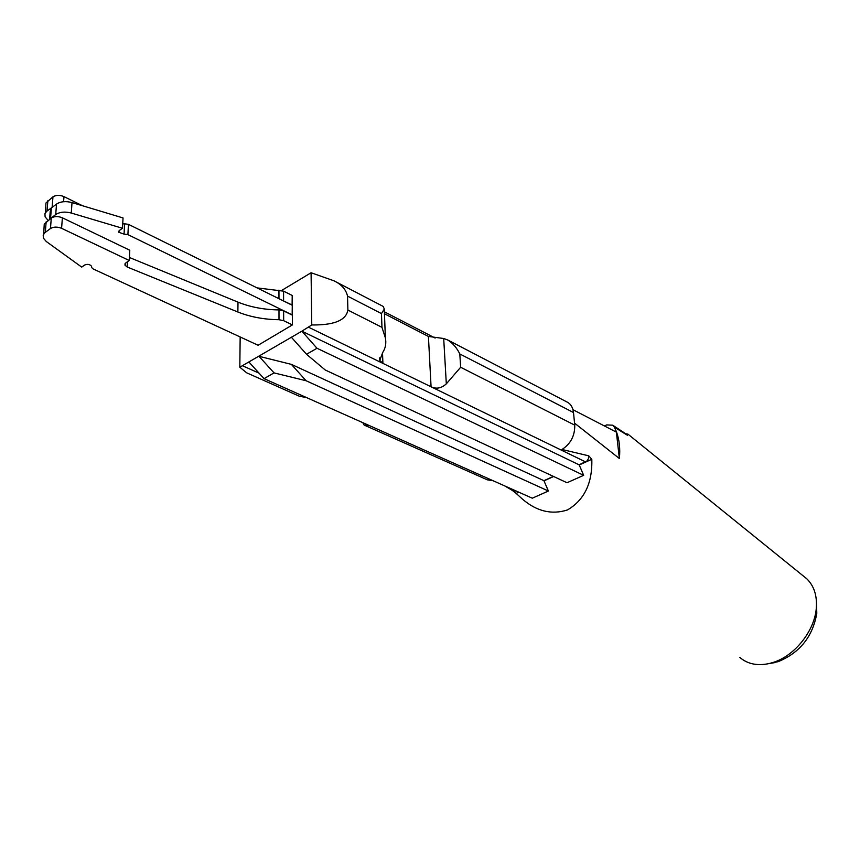 <?xml version="1.0" encoding="UTF-8"?>
<svg xmlns="http://www.w3.org/2000/svg" width="860" height="860" viewBox="0 0 860 860"><rect width="100%" height="100%" fill="white"/><g stroke="black" fill="none" stroke-linecap="round" stroke-linejoin="round"><path stroke-width="1.29" d="M292.099 305.192L292.217 295.464L283.563 291.153L257.065 287.885M45.429 212.71L45.956 202.981L52.965 196.822C56.083 194.951 59.759 194.887 63.973 196.618L82.538 205.755M48.117 220.386L45.096 216.849L44.946 213.731L46.601 211.367L53.288 206.518M282.015 300.204L292.271 305.085M292.4 324.908L292.335 315.158L283.639 310.911L278.984 309.912L278.995 319.705L283.671 320.694L292.4 324.908L258.097 345.258L93.203 268.965L91.708 267.632L91.547 266.245C89.827 264.289 87.548 263.88 84.689 265.02L81.711 267.105L46.279 241.509L43.366 238.112L43.215 235.027L44.881 232.684L50.46 228.545C53.61 226.696 57.319 226.631 61.587 228.319L129.269 260.505L125.84 262.87L124.969 265.149L127.205 267.019L237.865 312.008C250.314 316.964 264.02 319.533 278.995 319.705M43.699 234.017L44.236 224.127L51.288 218.031C54.438 216.182 58.125 216.107 62.382 217.816L129.785 250.238L129.269 260.505M129.419 257.484L237.994 302.139C250.389 307.127 264.052 309.718 278.984 309.912M49.719 219.192L55.717 214.538L56.523 204.089C60.587 201.466 65.758 200.96 72.025 202.584L123.044 217.946L122.485 228.276L119.4 230.458L118.744 232.254L124.055 234.124L124.603 223.826L128.441 224.331L292.271 305.279L292.153 315.072M49.59 219.3L50.213 211.495L51.385 207.948L56.523 204.089M55.717 214.538C59.791 211.925 64.984 211.42 71.272 213.033L72.025 202.584M122.485 228.276L71.272 213.033M124.603 223.826L122.722 223.879M124.055 234.124L127.903 234.619L128.441 224.331M292.335 314.964L127.903 234.619M446.318 383.839C441.535 388.279 436.45 389.257 431.075 386.796L428.42 336.443L443.695 338.496L447.651 339.947C452.725 343.075 456.778 347.752 459.81 353.954L460.648 367.263L446.318 383.839L443.695 338.496M460.648 367.263L574.749 425.141C574.942 435.697 570.696 443.803 562.01 449.479L588.702 455.821L588.39 458.778L587.025 460.949L579.092 464.83L301.871 331.186L239.811 367.209L240.166 336.959M518.827 492.2L516.161 493.393L522.407 499.09C536.672 511.356 551.69 514.979 567.46 509.948C584.381 499.972 592.497 483.094 591.809 459.304L579.242 464.97L583.661 475.333L316.996 348.268L301.871 331.186L311.761 324.973C325.843 325.048 345.526 323.629 347.892 310.062L381.969 327.348L385.387 337.937C386.409 343.301 385.517 348.16 382.7 352.514L379.787 360.426L382.904 363.371L585.574 461.906M384.463 313.76L428.42 336.443M574.749 425.141L573.502 412.531C572.943 407.748 571.018 404.361 567.718 402.373L567.03 402.018M588.702 455.821L591.809 459.304M543.918 480.675L548.4 491.028L532.286 498.198L264.031 378.637L274.039 372.896L259.043 356.319L291.389 364.371L543.918 480.675L553.41 476.397M504.755 485.921L512.356 490.426L516.742 491.275M311.761 324.973L311.083 272.749L281.639 290.465M583.661 475.333L567.009 482.739L325.241 370.004L306.525 354.277L291.433 337.313M548.4 491.028L306.074 380.733L291.389 364.371M264.031 378.637L249.067 362.178M362.791 422.647L364.102 425.023L368.542 425.216M493.06 480.719L487.319 479.826L364.672 425.291M347.892 310.062L347.537 296.109L381.464 313.588L384.291 309.095L383.259 306.461M347.537 296.109C345.967 289.433 341.42 284.316 333.863 280.769L311.083 272.749M384.388 311.815L435.138 338.055M316.996 348.268L306.525 354.277M306.407 397.524L299.441 396.277L246.626 372.799L239.811 367.209M274.039 372.896L306.074 380.733M574.555 423.12L619.383 458.531C620.339 448.78 619.393 439.965 616.545 432.075L614.427 427.205L627.413 435.257L627.908 434.117L806.809 578.812C814.119 585.972 817.279 595.851 816.28 608.439C814.495 630.993 794.769 655.728 773.333 662.383L769.281 663.522C757.402 666.081 747.598 664.06 739.869 657.481M803.519 576.146L806.809 578.812M625.833 433.795L627.908 434.117M572.986 409.715L616.384 432.15L619.361 458.531M516.161 493.393L512.356 490.426M553.636 476.504L544.068 480.815M816.495 602.774L816.796 613.245C812.786 636.508 799.95 652.633 778.279 661.62L769.378 663.511M604.419 425.969L606.687 424.915L612.75 425.206L614.427 427.205M47.031 211.023L47.859 200.681M52.965 196.822L52.148 207.174M63.586 201.713L63.973 196.618M278.962 298.7L278.941 290.132M283.596 300.806L283.563 291.153M62.382 217.816L61.587 228.319M51.288 218.031L50.46 228.545M127.484 261.741L127.205 267.019M283.639 310.911L283.671 320.694M237.994 302.139L237.865 312.008M46.15 221.848L45.311 232.35M50.557 218.375L51.385 207.948M382.517 352.75L382.904 363.371L308.589 327.241M573.502 412.531L459.81 353.954M242.756 365.876L259.064 373.165M381.464 313.588L381.969 327.348M365.898 425.635L365.855 424.012M125.033 263.708L124.958 265.149M118.744 232.254L118.809 231.093M567.718 402.373L447.651 339.937M379.787 360.426L379.701 357.846M383.581 306.622L333.863 280.769M384.28 309.095L385.377 337.937M816.796 613.245L816.28 608.439M612.793 425.227L627.531 434.956M774.634 662.651L769.281 663.522"/></g></svg>
